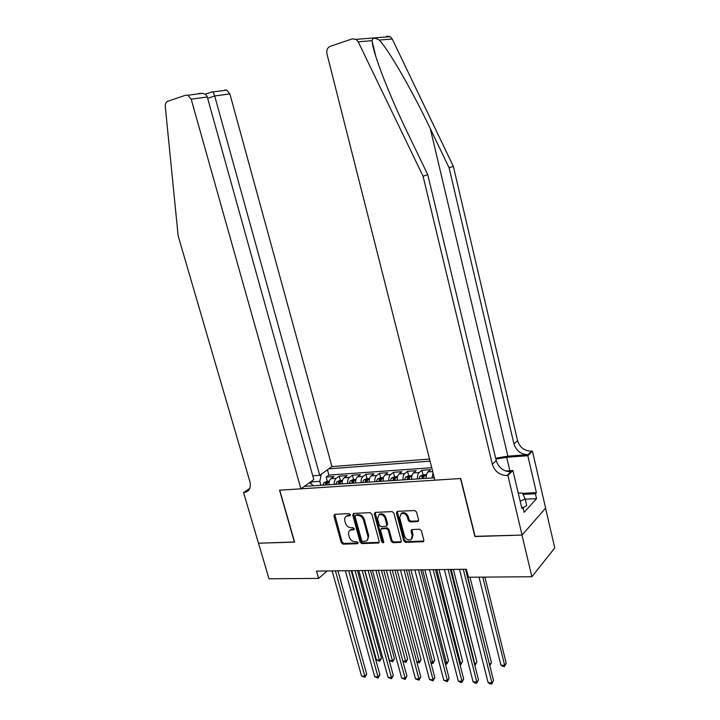 <?xml version="1.0" encoding="UTF-8"?>
<svg xmlns="http://www.w3.org/2000/svg" width="720" height="720" viewBox="0 0 720 720"><rect width="100%" height="100%" fill="white"/><g stroke="black" fill="none" stroke-linecap="round" stroke-linejoin="round"><path stroke-width="1.08" d="M350.388 514.647L349.146 513.63L334.791 514.314L333.864 515.871L341.28 542.691L343.026 544.14L357.354 543.726L358.02 542.646L356.787 541.629L354.915 541.683C352.206 541.476 350.325 539.928 349.272 537.039L348.66 534.798C348.165 532.647 348.705 531.108 350.271 530.199L353.862 529.704L354.213 528.687L352.971 527.67L351.108 527.742C348.39 527.553 346.509 526.014 345.447 523.107L344.835 520.857C344.331 518.625 344.907 517.05 346.554 516.141L350.01 515.682L350.388 514.647M417.537 521.613L418.608 519.984L416.556 512.037L414.666 510.525L397.449 511.344L396.414 512.973L403.74 540.837L405.585 542.34L423.387 541.665L423.846 540.243L421.389 530.721L419.508 529.209L411.552 529.632L411.048 531.09L412.272 535.788L410.994 539.613C408.123 540.567 405.963 539.37 404.514 536.04L399.69 517.671L401.148 513.666C403.992 512.865 406.089 514.08 407.457 517.329L408.267 520.416L410.13 521.919L417.537 521.613L418.581 520.866M475.092 536.328L521.982 535.068L531.891 576.738L554.76 547.938L545.553 508.149M474.894 536.526L460.53 478.53L279.738 490.194L294.597 542.106L258.525 543.222L268.974 578.781L318.591 578.403L327.159 570.969M531.891 576.738L468.414 577.233L466.407 569.25L316.521 571.104L318.591 578.403M371.826 514.116L370.017 512.64L353.682 513.414L352.728 514.998L360.117 542.133L361.89 543.591L378.72 542.988L379.197 541.566L371.826 514.116M375.273 512.397L392.04 511.596L393.894 513.09L401.229 540.918L400.752 542.34L392.994 542.7L391.167 541.215L388.197 530.037L386.37 528.552L381.141 528.858L380.637 530.307L383.733 541.89L383.4 542.889L381.762 541.953L374.283 513.999L375.273 512.397M432.72 471.618L427.959 471.942L430.641 469.674L421.902 470.295L423.063 474.84M417.42 478.926C417.312 475.929 417.897 473.805 419.193 472.554L413.397 472.959L416.124 470.7L407.529 471.312L408.699 475.812M402.966 479.88C402.858 476.901 403.461 474.795 404.775 473.562L399.078 473.958L401.85 471.717L393.408 472.311L394.569 476.775M388.755 480.816C388.656 477.864 389.277 475.776 390.609 474.543L385.002 474.939L387.819 472.707L379.512 473.292L380.682 477.72M374.787 481.743C374.688 478.809 375.318 476.739 376.668 475.515L371.16 475.902L374.013 473.688L365.841 474.264L367.02 478.656M361.044 482.643C360.954 479.745 361.602 477.684 362.97 476.469L357.552 476.847L360.441 474.642L352.404 475.218L353.583 479.565M347.526 483.534C347.445 480.654 348.102 478.611 349.488 477.405L344.16 477.774L347.085 475.587L339.183 476.154L336.231 478.332C334.827 479.529 334.161 481.554 334.233 484.407M340.353 480.465L339.183 476.154M429.543 459.063L331.947 466.587L229.869 93.897L214.695 95.976L207.648 98.307M430.074 461.16L328.806 468.837M304.326 486.387L434.295 477.819M431.73 467.703L328.878 475.101L326.169 477.072L333.945 476.523L330.984 478.692C329.571 479.889 328.905 481.914 328.977 484.758M349.488 477.405L352.404 475.218M362.97 476.469L365.841 474.264M376.668 475.515L379.512 473.292M390.609 474.543L393.408 472.311M404.775 473.562L407.529 471.312M419.193 472.554L421.902 470.295M321.228 474.264L319.806 481.338L320.904 485.289M319.806 481.338L310.77 481.959L309.609 482.796M311.346 484.002L310.707 481.806M313.794 485.757L309.465 482.697M327.348 481.356L326.169 477.072M328.878 475.101L327.429 469.818M344.16 477.774C342.765 478.98 342.108 481.014 342.189 483.885M357.552 476.847C356.175 478.053 355.527 480.105 355.608 483.003M371.16 475.902C369.801 477.117 369.171 479.187 369.261 482.103M385.002 474.939C383.661 476.163 383.04 478.242 383.139 481.185M399.078 473.958C397.764 475.191 397.152 477.288 397.251 480.258M413.397 472.959C412.092 474.201 411.498 476.316 411.615 479.313M427.959 471.942C426.681 473.202 426.096 475.335 426.213 478.35M432.126 477.963L432.99 472.68M350.424 515.079L347.382 515.466L346.338 516.249M350.109 530.28L351.099 529.506L354.249 529.092M334.719 514.314L342.108 541.998L343.854 543.438L358.065 543.024M353.574 513.432L360.936 541.431L362.709 542.889L379.188 542.385M355.77 515.475L355.104 516.582L361.584 540.423L362.826 541.449L366.381 540.981C367.884 540.045 368.397 538.533 367.92 536.427L363.501 520.047C362.43 517.113 360.522 515.556 357.768 515.385L356.04 515.079M367.326 540.198L368.739 535.725L367.92 536.427M356.598 514.791L358.587 514.701C361.341 514.872 363.249 516.429 364.32 519.363L368.739 535.725M381.591 528.462L387.162 527.85L388.989 529.326L391.95 540.495L393.777 541.98L401.22 541.737M375.12 512.415L382.563 541.233L383.769 542.268M385.101 518.382C383.769 515.223 381.735 513.999 378.99 514.728L377.532 518.706L379.242 525.114L381.06 526.59L386.289 526.275L386.802 524.808L385.101 518.382L385.902 517.689C384.57 514.53 382.536 513.315 379.8 514.044L378.855 514.8M386.649 525.96L387.603 524.115L386.802 524.808M385.902 517.689L387.603 524.115M401.004 513.747L401.94 512.973C404.775 512.172 406.872 513.387 408.24 516.627L409.041 519.714L410.913 521.208L418.311 520.902M411.822 538.857L413.046 535.059L412.272 535.788M411.84 529.515L413.046 535.059M397.233 511.371L404.523 540.117L406.368 541.611L423.846 541.062M329.382 481.212L326.844 481.392L323.91 482.679L322.677 485.172M351.837 570.663L376.452 659.952L379.674 660.087L381.483 658.125L357.453 570.6M326.709 484.911L327.483 482.76L325.809 483.147L325.152 485.01M381.483 658.125L379.737 661.23L355.068 570.627M379.737 661.23L376.452 659.952M335.421 570.87L364.824 676.188L361.557 676.026L332.136 570.906M337.932 570.834L366.723 674.136L364.824 676.188L364.914 677.331L361.557 676.026M366.723 674.136L364.914 677.331M518.265 493.191L522.387 492.966L525.15 498.96L526.707 505.575L521.883 508.473L512.901 470.502L507.897 475.47L522.063 535.068L475.137 536.517L460.764 478.512L434.889 480.177L326.943 53.838C326.322 50.175 327.42 47.682 330.219 46.341L352.305 38.871L356.067 39.357L358.218 41.832L423.081 176.22L492.345 464.274C494.784 471.519 499.662 475.263 506.961 475.533L507.897 475.47M525.15 498.96L520.182 501.282M312.75 475.839L319.743 475.326L214.695 95.976L213.039 91.935L226.719 90.144L229.869 93.897M319.743 475.326L331.947 466.587M294.399 542.115L279.549 490.203L300.915 488.826L191.187 99.198L187.893 95.238L185.706 95.202L167.877 101.223C166.005 102.051 165.141 103.797 165.276 106.479L178.146 235.836L249.867 481.59C251.1 486.945 249.777 490.464 245.898 492.165L243.567 492.525L258.462 543.222L294.561 541.989M243.567 492.525L249.777 488.385M300.915 488.826L313.794 479.592L207.279 96.993L191.187 99.198M224.595 90.108L226.719 90.144M249.426 489.141L244.242 492.48M198.684 93.501L202.446 93.33C205.137 93.915 206.748 95.139 207.279 96.993M212.445 91.701L213.039 91.935M386.55 36.216L390.168 36.666L392.22 39.006L453.357 166.356L449.082 167.751L513.972 443.961C516.294 450.909 520.983 454.473 528.057 454.653L507.861 456.174L495.657 458.217M449.082 167.751L430.29 128.646C412.524 91.188 388.602 49.572 379.215 40.086C374.868 37.503 372.501 37.692 372.114 40.68L372.204 41.634C372.834 52.92 389.7 96.219 408.195 134.091L427.77 174.69L496.233 460.62C498.654 467.802 503.496 471.519 510.759 471.771L506.961 475.533M453.357 166.356L517.545 440.604C519.84 447.507 524.502 451.044 531.54 451.206L532.431 451.134L545.616 508.077L522.063 535.068M427.77 174.69L423.081 176.22M522.585 493.38L536.409 492.633L535.41 493.731L523.044 494.388M521.622 507.375L522.945 507.312L524.133 512.343L536.553 498.636L535.41 493.731M532.431 451.134L527.823 455.715L506.682 457.29L495.873 459.117M536.409 492.633L527.823 455.715M505.584 470.997L512.901 470.502M536.553 498.636L525.213 499.212M342.576 480.321L339.903 480.501L336.969 481.797L335.763 484.308M364.851 570.501L389.412 660.492L392.688 660.627L394.47 658.656L370.503 570.438M339.858 484.038L340.614 481.887L338.922 482.265L338.265 484.146M394.47 658.656L392.733 661.779L368.145 570.465M392.733 661.779L389.412 660.492M355.995 479.403L353.187 479.592L350.244 480.897L349.056 483.435M402.84 661.059L405.909 661.185L407.673 659.187L383.76 570.276M353.223 483.156L353.961 480.996L352.242 481.374L351.603 483.264M407.673 659.187L405.927 662.337L381.429 570.303M405.927 662.337L402.885 661.23M369.63 478.476L366.687 478.674L363.744 479.988L362.574 482.544M416.691 661.635L419.346 661.743L421.074 659.736L397.233 570.105M366.804 482.265L367.533 480.087L365.796 480.465L365.166 482.373M421.074 659.736L419.337 662.913L394.929 570.132M419.337 662.913L416.826 662.139M383.49 477.531L380.412 477.738L377.469 479.061L376.317 481.635M430.776 662.22L432.99 662.31L434.7 660.285L410.922 569.934M380.619 481.356L381.33 479.169L379.566 479.538L378.954 481.464M434.7 660.285L432.954 663.489L408.645 569.961M432.954 663.489L431.001 663.066M348.696 570.708L378.036 676.881L374.715 676.701L345.357 570.744M351.18 570.672L379.908 674.802L378.036 676.881L378.108 678.024L374.715 676.701M379.908 674.802L378.108 678.024M362.187 570.537L391.464 677.574L388.089 677.403L358.794 570.582M364.653 570.51L393.309 675.477L391.464 677.574L391.5 678.726L388.089 677.403M393.309 675.477L391.5 678.726M375.903 570.366L405.108 678.285L401.67 678.105L372.456 570.411M378.342 570.339L406.926 676.17L405.108 678.285L405.126 679.446L401.67 678.105M406.926 676.17L405.126 679.446M389.862 570.195L418.977 679.005L415.485 678.825L386.352 570.24M392.265 570.168L420.768 676.872L418.977 679.005L418.968 680.175L415.485 678.825M420.768 676.872L418.968 680.175M397.593 476.568L394.362 476.793L391.419 478.125L390.285 480.717M445.095 662.814L446.859 662.895L448.533 660.843L424.845 569.763M394.668 480.429L395.361 478.233L393.57 478.602L392.967 480.537M448.533 660.843L446.796 664.074L422.595 569.79M446.796 664.074L445.41 664.02M404.046 570.024L433.071 679.734L429.525 679.545L400.473 570.069M406.422 569.988L434.835 677.583L433.071 679.734L433.035 680.913L429.525 679.545M434.835 677.583L433.035 680.913M411.939 475.596L408.555 475.821L405.612 477.171L404.496 479.781M459.657 663.426L460.953 663.48L462.6 661.41L438.993 569.592M408.951 479.484L409.626 477.288L407.817 477.648L407.232 479.601M462.6 661.41L460.863 664.668L436.779 569.619M460.863 664.668L459.972 664.632M418.473 569.844L447.408 680.481L443.799 680.292L414.846 569.889M420.822 569.817L449.136 678.303L447.408 680.481L447.345 681.669L443.799 680.292M449.136 678.303L447.345 681.669M426.528 474.597L422.991 474.84L420.048 476.199L418.959 478.827M474.471 664.047L475.281 664.074L476.901 661.995L453.375 569.412M423.486 478.53L424.143 476.316L422.307 476.676L421.731 478.647M476.901 661.995L475.164 665.28L451.197 569.439M433.161 569.664L461.988 681.237L458.316 681.048L429.462 569.709M435.474 569.637L463.689 679.041L461.988 681.237L461.889 682.434L460.422 682.353L458.316 681.048M463.689 679.041L461.889 682.434M433.962 476.496L433.665 477.855M489.528 664.677L491.436 662.58L470.007 577.224M489.744 665.532L465.858 569.259M491.436 662.58L489.807 665.757M448.092 569.475L476.811 682.002L473.085 681.813L444.339 569.52M450.369 569.448L478.476 679.788L476.685 683.208L475.191 683.127L473.085 681.813M478.476 679.788L476.685 683.208M479.016 577.152L500.931 665.145L504.657 665.307L506.205 663.183L484.884 577.107M506.205 663.183L504.477 666.522L504.657 665.307L482.769 577.125M504.477 666.522L502.992 666.459L500.931 665.145M463.293 569.286L491.895 682.785L488.097 682.587L459.468 569.34M465.534 569.259L493.524 680.553L491.733 684L490.221 683.919L488.097 682.587M493.524 680.553L491.733 684M336.231 478.332L330.984 478.692M348.678 515.16L347.85 515.835M354.24 529.2L353.547 529.776M352.503 529.155L351.675 529.848M358.047 543.123L357.354 543.726M343.854 543.438L343.026 544.14M342.108 541.998L341.28 542.691M334.71 515.205L333.864 515.871M350.397 515.205L349.722 515.754M378.999 542.412L378.207 543.123M362.709 542.889L361.89 543.591M360.936 541.431L360.117 542.133M353.556 514.323L352.728 514.998M364.32 519.363L363.501 520.047M358.587 514.701L357.768 515.385M400.977 541.764L400.194 542.493M393.777 541.98L392.994 542.7M391.95 540.495L391.167 541.215M388.989 529.326L388.197 530.037M387.162 527.85L386.37 528.552M382.437 528.03L381.636 528.732M382.563 541.233L381.762 541.953M375.093 513.315L374.283 513.999M410.913 521.208L410.13 521.919M409.041 519.714L408.267 520.416M408.24 516.627L407.457 517.329M411.822 530.37L411.048 531.09M423.54 541.107L422.784 541.845M406.368 541.611L405.585 542.34M404.523 540.117L403.74 540.837M397.206 512.28L396.414 512.973M329.121 482.292L323.982 482.643M326.304 484.938L325.809 483.147M430.29 128.646L507.861 456.174M496.233 460.62L492.345 464.274M513.972 443.961L517.545 440.604M392.22 39.006L379.215 40.086M372.114 40.68L358.218 41.832M528.057 454.653L531.54 451.206M509.859 470.709L506.682 457.29M342.324 481.41L337.041 481.761M339.417 484.074L338.922 482.265M355.743 480.501L350.325 480.87M352.737 483.192L352.242 481.374M369.378 479.583L363.816 479.952M366.282 482.301L365.796 480.465M383.256 478.647L377.541 479.034M380.061 481.392L379.566 479.538M397.359 477.693L391.491 478.089M394.065 480.465L393.57 478.602M411.705 476.73L405.684 477.135M408.303 479.529L407.817 477.648M426.303 475.74L420.12 476.163M422.793 478.575L422.307 476.676M347.382 515.466L346.554 516.141M351.099 529.506L350.271 530.199M356.31 514.863L355.482 515.547M381.942 528.156L381.141 528.858M379.8 514.044L378.99 514.728M401.94 512.973L401.148 513.666M248.589 490.365L245.898 492.165M187.893 95.238L202.446 93.33M212.76 91.665L205.056 94.248M372.204 41.634L375.885 56.736M390.168 36.666L356.067 39.357"/></g></svg>
